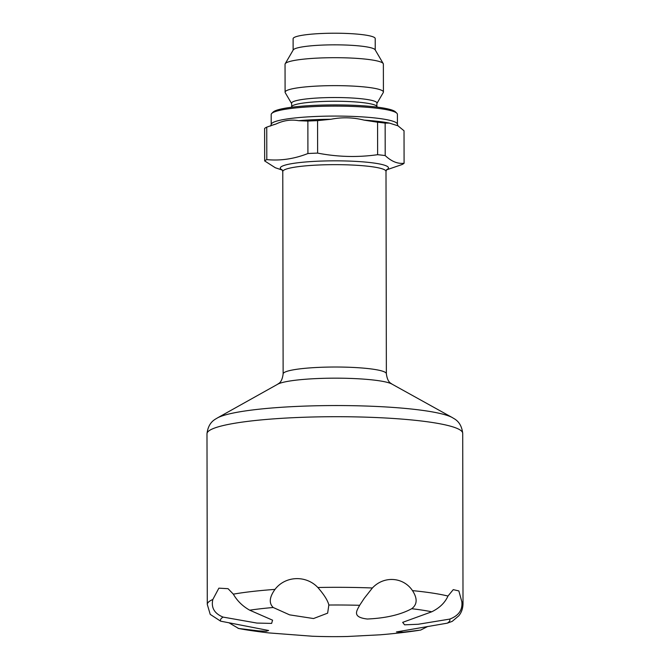 <?xml version="1.0" encoding="UTF-8"?>
<svg xmlns="http://www.w3.org/2000/svg" width="670" height="670" viewBox="0 0 670 670"><rect width="100%" height="100%" fill="white"/><g stroke="black" fill="none" stroke-linecap="round" stroke-linejoin="round"><path stroke-width="1" d="M328.844 605.027C327.823 600.596 324.154 594.751 317.848 587.498C306.014 574.969 285.303 575.798 274.985 589.399C269.373 597.205 268.787 603.235 273.226 607.497L289.616 614.859L313.526 618.544L327.638 613.15L328.844 605.027A114.729 15.134 -0.1 0 1 359.648 605.303L359.564 605.429M411.698 608.72C417.318 604.533 417.586 598.494 412.494 590.622C403.323 576.937 383.96 575.58 372.386 587.984L364.212 598.369L359.648 605.303C356.792 610.739 351.658 617.179 367.294 619.021C385.778 618.184 400.576 614.75 411.698 608.72A114.729 15.134 -0.1 0 1 431.74 611.794L402.662 622.355L404.596 624.825L418.214 624.264L449.729 619.097A114.729 15.134 -0.1 0 1 447.267 623.167L396.422 631.944L403.541 632.179L420.659 630.076L427.77 626.45M449.729 619.097C458.699 615.697 462.736 609.893 461.831 601.685L458.85 590.923L453.255 589.642L447.97 596.049C444.997 602.715 439.587 607.958 431.74 611.794M249.701 610.186C242.624 606.199 237.172 600.856 233.336 594.156L228.068 588.687L218.872 588.159L212.834 599.482C210.975 607.682 214.4 613.553 223.093 617.095L256.895 623.067L271.618 623.41L272.581 620.186L249.701 610.186A114.729 15.134 -0.1 0 1 273.226 607.497M418.616 630.395A572.44 572.44 0 0 1 379.982 634.817L347.219 636.5A572.44 572.44 0 0 1 312.212 636.224L268.904 632.916A572.44 572.44 0 0 1 248.059 630.127A114.729 15.134 -0.1 0 1 238.612 628.468L258.687 630.906L266.333 631.24L268.611 630.495L220.623 621.165A114.729 15.134 -0.1 0 1 223.093 617.095M212.834 599.482A127.861 16.867 -0.1 0 0 207.29 604.407L210.221 614.382L220.623 621.165M238.612 628.468L228.839 622.715M298.678 120.692C291.065 119.327 283.485 120.449 275.923 124.059A65.576 8.651 179.9 0 0 273.276 124.838L266.744 127.149L266.802 159.611C280.512 160.942 294.222 158.916 307.915 153.53A70.384 9.288 -0.1 0 1 317.63 153.103L317.572 120.633L330.972 119.26A65.576 8.651 179.9 0 0 314.138 119.695A65.576 8.651 179.9 0 0 298.678 120.692L307.865 121.069L307.915 153.53M271.308 125.499L275.923 124.059M282.346 170.096L275.32 167.751L264.667 160.934A70.384 9.288 -0.1 0 1 266.802 159.611M266.744 127.149A70.384 9.288 179.9 0 0 264.608 128.464L264.667 160.934M404.085 163.254L404.027 130.784L397.955 125.792L389.362 123.096L385.149 123.112L385.208 155.582C391.481 161.487 397.779 164.041 404.085 163.254A70.384 9.288 -0.1 0 1 401.95 164.569L386.431 169.912M389.362 123.096A65.576 8.651 179.9 0 0 364.17 120.139C353.065 117.359 342.002 117.066 330.972 119.26M364.17 120.139L377.57 122.225L377.629 154.695C357.638 157.517 337.638 156.989 317.63 153.103M271.199 124.503L271.183 114.553A63.106 8.325 -0.1 0 1 271.744 113.448L273.134 112.074A61.699 8.141 -0.1 0 1 334.28 104.905A61.699 8.141 -0.1 0 1 395.442 111.857L396.841 113.23A63.106 8.325 -0.1 0 1 397.402 114.336L397.419 124.285A63.106 8.325 179.9 0 0 314.892 116.513A63.106 8.325 179.9 0 0 271.199 124.503L270.672 126.019M271.744 113.448A63.106 8.325 -0.1 0 1 314.875 106.555A63.106 8.325 -0.1 0 1 396.841 113.23M375.234 49.982L375.217 38.559A41.054 5.419 179.9 0 0 321.525 33.5A41.054 5.419 179.9 0 0 293.108 38.701L293.125 50.124M319.129 85.978A49.161 6.482 179.9 0 0 285.093 92.209A49.161 6.482 179.9 0 0 285.244 92.703L291.668 103.666A42.729 5.636 179.9 0 1 321.123 97.82A42.729 5.636 179.9 0 1 376.883 103.515L383.274 92.535A49.161 6.482 179.9 0 0 383.416 92.033A49.161 6.482 179.9 0 0 319.129 85.978M383.416 92.033L383.366 64.094A49.161 6.482 179.9 0 0 383.223 63.591A49.161 6.482 179.9 0 0 319.079 58.03A49.161 6.482 179.9 0 0 285.185 63.759A49.161 6.482 179.9 0 0 285.043 64.261L285.093 92.209M377.629 154.695A70.384 9.288 -0.1 0 1 385.208 155.582M447.267 623.167L452.217 621.366L458.774 615.814C461.412 612.681 462.828 608.729 463.012 603.963L462.71 433.348C461.295 421.204 454.034 418.842 452.392 417.611A120.818 15.938 179.9 0 0 297.647 406.389A120.818 15.938 179.9 0 0 217.256 418.021C215.614 419.253 208.362 421.656 206.988 433.8A127.861 16.867 -0.1 0 1 274.692 418.792A127.861 16.867 -0.1 0 1 462.71 433.348M383.223 63.591L375.116 49.773A41.054 5.419 179.9 0 0 321.55 45.125A41.054 5.419 179.9 0 0 293.251 49.915L285.185 63.759M317.572 120.633A70.384 9.288 179.9 0 0 307.865 121.069M385.149 123.112A70.384 9.288 179.9 0 0 377.57 122.225M317.848 587.498A127.861 16.867 -0.1 0 1 372.386 587.984M412.494 590.622A127.861 16.867 -0.1 0 1 447.97 596.049M461.831 601.685A127.861 16.867 -0.1 0 1 463.012 603.963M233.336 594.156A127.861 16.867 -0.1 0 1 274.985 589.399M386.364 373.734L386.004 171.378A51.615 6.809 179.9 0 0 318.51 165.013A51.615 6.809 179.9 0 0 282.782 171.554L283.134 373.919A51.615 6.809 179.9 0 1 318.861 367.378A51.615 6.809 179.9 0 1 386.364 373.734C387.603 383.173 391.431 383.257 391.833 384.027A58.65 7.739 179.9 0 0 316.717 378.575A58.65 7.739 179.9 0 0 277.69 384.228L217.256 418.021M282.238 169.954A54.086 7.135 -0.1 0 1 317.748 161.21A54.086 7.135 -0.1 0 1 371.758 162.751A54.086 7.135 -0.1 0 1 386.548 169.77M376.883 103.515L376.883 106.371A42.729 5.636 179.9 0 0 321.131 101.538A42.729 5.636 179.9 0 0 291.676 106.522L291.668 103.666M207.29 604.407L206.988 433.8M391.833 384.027L452.392 417.611M397.419 124.285L397.955 125.792M282.103 169.811L282.782 171.554M386.004 171.378L386.674 169.636M283.134 373.919C281.919 383.366 278.092 383.458 277.69 384.228M248.059 630.127L238.068 628.368M291.676 106.522L291.224 107.292M376.883 106.371L377.336 107.141"/></g></svg>
